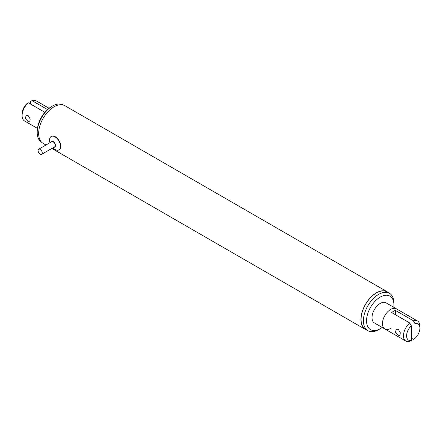 <?xml version="1.0" encoding="UTF-8"?>
<svg xmlns="http://www.w3.org/2000/svg" width="442" height="442" viewBox="0 0 442 442"><rect width="100%" height="100%" fill="white"/><g stroke="black" fill="none" stroke-linecap="round" stroke-linejoin="round"><path stroke-width="0.66" d="M40.167 154.192A2.95 1.702 -120 0 0 41.642 154.335A2.95 1.702 -120 0 0 42.095 151.971A2.95 1.702 -120 0 0 40.167 149.374A2.95 1.702 -120 0 0 38.692 149.225A2.95 1.702 -120 0 0 38.239 151.589A2.95 1.702 -120 0 0 40.167 154.192M41.642 154.335L54.681 146.81A2.95 1.702 -120 0 0 55.128 144.446A2.95 1.702 -120 0 0 53.206 141.849A2.95 1.702 -120 0 0 51.731 141.7L38.692 149.225M53.968 147.219A3.271 1.89 -120 0 0 55.482 145.125A3.271 1.89 -120 0 0 53.206 141.584A3.271 1.89 -120 0 0 51.018 142.109M49.974 142.711A7.746 4.47 60 0 1 51.156 136.495A7.746 4.47 60 0 1 55.029 136.876A7.746 4.47 60 0 1 60.09 143.7A7.746 4.47 60 0 1 58.902 149.91A7.746 4.47 60 0 1 55.029 149.523A7.746 4.47 60 0 1 52.924 147.821M59.029 149.827A7.746 4.47 -120 0 0 59.162 149.755A7.746 4.47 -120 0 0 60.35 143.551A7.746 4.47 -120 0 0 55.289 136.727A7.746 4.47 -120 0 0 51.416 136.346A7.746 4.47 -120 0 0 51.289 136.423M411.298 340.423L411.298 325.743A9.404 5.431 120 0 0 406.601 335.793A9.404 5.431 120 0 0 411.298 340.423L409.728 341.39A11.614 6.707 -60 0 1 405.878 341.108A11.614 6.707 -60 0 1 403.778 333.064A11.614 6.707 -60 0 1 409.728 322.969L391.739 312.582A11.614 6.707 -60 0 1 393.695 311.179A11.614 6.707 -60 0 1 395.391 310.406L413.381 320.793A11.614 6.707 -60 0 1 417.497 320.991L396.474 308.853A11.614 6.707 120 0 0 390.667 309.433A11.614 6.707 120 0 0 383.076 319.665A11.614 6.707 120 0 0 384.86 328.975A11.614 6.707 120 0 0 390.667 328.4M380.236 303.411A11.614 6.707 120 0 0 372.65 313.643A11.614 6.707 120 0 0 374.429 322.953L384.86 328.975A11.614 6.707 120 0 1 383.076 319.665A11.614 6.707 120 0 1 390.667 309.433A11.614 6.707 120 0 1 396.474 308.853L386.043 302.836A11.614 6.707 120 0 0 380.236 303.411M380.236 297.085A19.36 11.177 120 0 0 366.545 320.798A19.36 11.177 120 0 0 380.236 328.699L378.672 329.605A21.57 12.453 -60 0 1 367.888 330.671A21.57 12.453 -60 0 1 364.578 313.384A21.57 12.453 -60 0 1 378.672 294.378A21.57 12.453 -60 0 1 389.457 293.306A21.57 12.453 -60 0 1 393.927 303.184L393.927 304.991A19.36 11.177 120 0 0 380.236 297.085M389.457 293.306L387.109 291.952A21.57 12.453 120 0 0 376.324 293.024A21.57 12.453 120 0 0 362.23 312.03A21.57 12.453 120 0 0 365.54 329.318L367.888 330.671M28.144 121.622L25.376 118.589L26.089 115.539L28.144 115.6L30.189 119.053L29.774 121.926L28.144 121.622M44.857 112.312L28.36 102.787A11.614 6.707 120 0 0 22.1 115.611A11.614 6.707 120 0 0 24.503 120.926L37.426 128.384M37.222 132.467L37.222 131.263A20.094 11.602 -60 0 1 51.432 106.655L52.476 106.052A21.57 12.453 120 0 0 37.222 132.467A21.57 12.453 120 0 0 41.692 142.346L41.841 142.435M388.524 292.77A21.757 12.564 120 0 0 387.203 291.792A21.757 12.564 120 0 0 376.324 292.869A21.757 12.564 120 0 0 362.114 312.041A21.757 12.564 120 0 0 365.446 329.478A21.757 12.564 120 0 0 366.954 330.135M387.203 291.792L64.919 105.726A21.757 12.564 120 0 0 54.04 106.804A21.757 12.564 120 0 0 39.83 125.976A21.757 12.564 120 0 0 43.161 143.407L45.968 145.026M49.04 108.268L36.122 100.809A11.614 6.707 120 0 0 32.006 100.61L30.443 101.561L30.443 103.992M63.416 105.069L63.261 104.981A21.57 12.453 120 0 0 52.476 106.052L51.432 106.655M32.006 100.61L47.509 109.555M22.1 115.611L22.1 113.804A9.404 5.431 -60 0 1 26.791 103.754L28.36 102.787M378.672 329.605L380.236 328.699A19.36 11.177 120 0 0 382.175 327.423M393.789 307.306A19.36 11.177 120 0 0 393.927 304.991M398.275 335.312L395.507 332.279L396.22 329.235L398.275 329.29L400.319 332.743L399.905 335.622L398.275 335.312M417.497 320.991A11.614 6.707 -60 0 1 419.9 326.307L419.9 328.113A9.404 5.431 120 0 0 414.944 323.55L414.944 338.401A9.404 5.431 120 0 0 419.9 328.113M414.944 338.401L413.381 339.351L411.298 338.147M411.298 325.743L409.728 322.969M414.944 323.55L413.381 320.793M395.391 310.406L395.391 314.687M365.446 329.478L51.869 148.435M405.878 341.108L384.86 328.975"/></g></svg>
